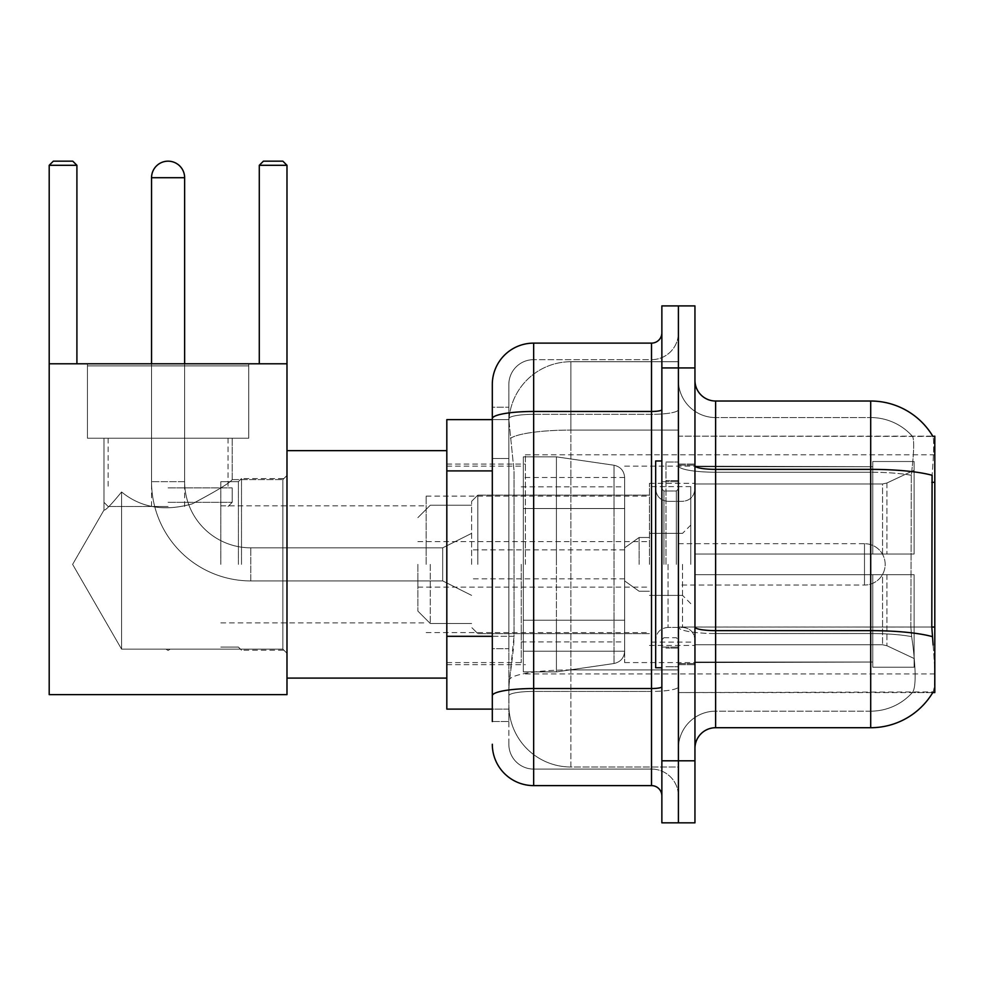 <?xml version="1.0" encoding="UTF-8"?>
<svg xmlns="http://www.w3.org/2000/svg" width="984" height="984" viewBox="0 0 984 984"><rect width="100%" height="100%" fill="white"/><g stroke="black" fill="none" stroke-linecap="round" stroke-linejoin="round"><path stroke-width="0.74" stroke-dasharray="4.92 3.69" d="M934.8 564.373L934.8 454.78L934.8 564.373M525.394 564.373L525.394 454.78L525.394 564.373M492.308 636.304L514.029 636.304L513.623 647.078L509.109 684.298L514.029 636.304L514.029 470.893L514.029 636.304L446.822 636.304L446.822 709.107L508.986 709.107L508.851 704.974A62.029 62.029 0 0 0 570.88 767.003L678.406 767.003L678.406 669.932L678.406 767.003L570.88 767.003L570.88 669.932L570.88 767.003A62.029 62.029 0 0 1 508.851 704.974L508.851 692.355L508.986 709.107L492.308 709.107M509.109 684.298L508.851 692.355L509.109 684.298M933.127 645.012C935.218 670.904 935.218 686.561 933.127 691.949A72.373 72.373 0 0 1 870.705 727.717L870.705 633.524A55.83 9.692 180 0 1 911.639 636.623L910.864 627.042L911.639 636.623A55.83 9.692 180 0 0 870.705 633.524L870.705 711.174A55.83 55.83 0 0 0 912.857 691.949C915.895 686.549 915.895 670.904 912.857 645.012L911.639 636.623L912.857 645.012C915.895 670.879 915.895 686.524 912.857 691.949A55.83 55.83 0 0 1 870.705 711.174L870.705 469.368L715.626 469.368L715.626 401.017L870.705 401.017L870.705 469.368A72.373 12.571 180 0 1 932.094 475.284L931.799 627.042L933.127 645.012C935.218 670.879 935.218 686.524 933.127 691.949L678.406 692.564L678.406 627.042L678.406 692.564L934.8 692.564L934.8 436.17L678.406 436.17L678.406 482.308L678.406 436.17L932.918 436.429C934.16 439.799 933.89 452.751 932.094 475.284C933.89 452.788 934.16 439.848 932.918 436.429A72.373 72.373 0 0 0 932.77 436.17L912.316 436.17L932.77 436.17A72.373 72.373 0 0 1 932.918 436.429M446.822 564.373L446.822 678.099L446.822 564.373M678.406 361.731L678.406 669.932L678.406 361.731L570.88 361.731L678.406 361.731M934.8 627.042L678.406 627.042L678.406 465.776L678.406 627.054A37.22 6.457 0 0 0 715.626 633.524L715.626 469.368A20.676 3.592 0 0 1 694.95 465.776L694.95 627.054L694.95 465.776M508.937 420.476L514.029 470.893L508.937 420.476A62.029 62.029 0 0 1 570.88 361.731A62.029 62.029 0 0 0 508.937 420.476A62.029 62.029 0 0 1 570.88 361.731L570.88 430.082L678.406 430.082L570.88 430.082L570.88 361.731M492.308 458.483L508.851 458.483L508.851 648.714L508.851 407.228L508.851 458.483L492.308 458.483L492.308 648.714L492.308 419.627L508.986 419.627L446.822 419.627L446.822 636.304M694.95 564.373L694.95 664.655L694.95 465.124L694.95 663.622L694.95 465.124L694.95 574.705L872.771 574.705L872.771 662.035L872.771 574.705L694.95 574.705L694.95 554.029L882.562 554.029L694.95 554.029L872.771 554.029L872.771 461.508L872.771 554.029L914.124 554.029L914.124 461.508L914.124 554.029L694.95 554.029L694.95 574.705L694.95 554.029L694.95 574.705L914.124 574.705L914.124 667.238L914.124 574.705L872.771 574.705L872.771 667.238L914.124 667.238L872.771 667.238L872.771 574.705L914.124 574.705L914.124 667.238L914.124 658.505L886.928 645.738L882.562 644.766L886.928 645.738L914.124 658.505L914.124 574.705L694.95 574.705L872.771 574.705L872.771 662.035L694.95 662.035L872.771 662.035L872.771 667.238L872.771 574.705L694.95 574.705L694.95 554.029L914.124 554.029L914.124 470.229L914.124 554.029L694.95 554.029L872.771 554.029L872.771 461.508L872.771 466.699L694.95 466.158L872.771 466.699L872.771 554.029L872.771 461.508L914.124 461.508L872.771 461.508L872.771 554.029L914.124 554.029L914.124 461.508L914.124 554.029L694.95 554.029L694.95 574.705L694.95 554.029L694.95 574.705L914.124 574.705L914.124 667.238L914.124 574.705L872.771 574.705L872.771 667.238L914.124 667.238L872.771 667.238L872.771 574.705L914.124 574.705L914.124 667.238L914.124 658.505L886.928 645.738L882.562 644.766L694.95 644.766L882.562 644.766L886.928 645.738L914.124 658.505L914.124 574.705L694.95 574.705L872.771 574.705L872.771 662.035L694.95 662.035L694.95 644.766L694.95 662.589L872.771 662.035L872.771 667.238L872.771 574.705L694.95 574.705L694.95 554.029L914.124 554.029L914.124 470.229L886.928 482.996L914.124 470.229L914.124 554.029L694.95 554.029L872.771 554.029L872.771 461.508L872.771 466.699L694.95 466.699L694.95 483.98L882.562 483.98L694.95 483.98L694.95 466.158L872.771 466.699L872.771 554.029L872.771 461.508L914.124 461.508L872.771 461.508L872.771 554.029L914.124 554.029L914.124 461.508L914.124 554.029L694.95 554.029L694.95 574.705L694.95 554.029L694.95 574.705L914.124 574.705L914.124 667.238L914.124 574.705L872.771 574.705L872.771 667.238L914.124 667.238L872.771 667.238L872.771 574.705L914.124 574.705L914.124 667.238L914.124 658.505L886.928 645.738L882.562 644.766L694.95 644.766L882.562 644.766L886.928 645.738L914.124 658.505L914.124 574.705L694.95 574.705L872.771 574.705L872.771 662.035L694.95 662.035L694.95 644.766L694.95 662.589L872.771 662.035L872.771 667.238L872.771 574.705L694.95 574.705L694.95 554.029L914.124 554.029L914.124 470.229L886.928 482.996L882.562 483.98L886.928 482.996L914.124 470.229L914.124 554.029L694.95 554.029L872.771 554.029L872.771 461.508L872.771 466.699L694.95 466.699L694.95 483.98L882.562 483.98L694.95 483.98L694.95 466.158L872.771 466.699L872.771 554.029L872.771 461.508L914.124 461.508L872.771 461.508L872.771 554.029L914.124 554.029L914.124 461.508L914.124 554.029L694.95 554.029L694.95 574.705L694.95 554.029L694.95 574.705L914.124 574.705L914.124 667.238L914.124 574.705L872.771 574.705L872.771 667.238L914.124 667.238L872.771 667.238L872.771 574.705L914.124 574.705L914.124 667.238L914.124 658.505L886.928 645.738L882.562 644.766L694.95 644.766L882.562 644.766L886.928 645.738L914.124 658.505L914.124 574.705L694.95 574.705L872.771 574.705L872.771 662.035L694.95 662.035L694.95 644.766L694.95 662.589L872.771 662.035L872.771 667.238L872.771 574.705L694.95 574.705L694.95 554.029L914.124 554.029L914.124 470.229L886.928 482.996L882.562 483.98L886.928 482.996L914.124 470.229L914.124 554.029L694.95 554.029L872.771 554.029L872.771 461.508L872.771 466.699L694.95 466.699L694.95 483.98L882.562 483.98L694.95 483.98L694.95 466.158L872.771 466.699L872.771 554.029L872.771 461.508L914.124 461.508L872.771 461.508L872.771 554.029L914.124 554.029L914.124 461.508L914.124 554.029L694.95 554.029L694.95 564.373M678.406 564.373L678.406 462.013L678.406 564.373M665.996 564.373L665.996 462.013L665.996 564.373M932.77 692.564L912.316 692.564L932.77 692.564M870.705 711.174L715.626 711.174L715.626 645.012L715.626 711.174L870.705 711.174M694.95 748.394L694.95 627.054L694.95 748.394A20.676 20.676 0 0 1 715.626 727.717L715.626 633.524A37.22 6.457 0 0 1 678.406 627.054L931.799 627.042L910.864 627.042L911.307 475.284C913.976 452.812 914.382 439.86 912.537 436.429A55.83 55.83 0 0 0 870.705 417.56A55.83 55.83 0 0 1 912.537 436.429C914.382 439.811 913.976 452.763 911.307 475.284L910.864 627.042L931.799 627.042M678.406 380.341L678.406 465.776L678.406 380.341A37.22 37.22 0 0 0 715.626 417.56A37.22 37.22 0 0 1 678.406 380.341A37.22 37.22 0 0 0 715.626 417.56L715.626 633.524L715.626 417.56L870.705 417.56L715.626 417.56M678.406 367.942L678.406 305.901L694.95 305.901L694.95 367.942L678.406 367.942L678.406 305.901L661.863 305.901L661.863 367.942L678.406 367.942L678.406 760.804L678.406 367.942M661.863 367.942L661.863 822.833L678.406 822.833L678.406 760.804L678.406 822.833L694.95 822.833L694.95 367.942M870.705 727.717L715.626 727.717M715.626 401.017A20.676 20.676 0 0 1 694.95 380.341M678.406 748.394A37.22 37.22 0 0 1 715.626 711.174A37.22 37.22 0 0 0 678.406 748.394A37.22 37.22 0 0 1 715.626 711.174M492.308 721.518L508.851 721.518L492.308 721.518L492.308 648.714L508.851 648.714L508.851 721.518L508.851 648.714L492.308 648.714M492.308 744.261A41.353 41.353 0 0 0 533.66 785.613L533.66 769.07A24.809 24.809 0 0 1 508.851 744.261L508.851 418.655L508.851 744.261A24.809 24.809 0 0 0 533.66 769.07L651.519 769.07L651.519 702.908L651.519 785.613A10.344 10.344 0 0 1 661.863 795.958L661.863 332.789L661.863 795.958M678.406 702.908L678.406 409.676L678.406 702.908M661.863 564.373L661.863 460.979L661.863 564.373M678.406 332.789L678.406 409.676L678.406 332.789A26.876 26.876 0 0 1 651.519 359.664A26.876 26.876 0 0 0 678.406 332.789A26.876 26.876 0 0 1 651.519 359.664L651.519 769.07L533.66 769.07L533.66 691.42L651.519 691.42A26.876 4.662 0 0 0 678.406 686.746A26.876 4.662 0 0 1 651.519 691.42L651.519 359.664L533.66 359.664L651.519 359.664M661.863 409.676A10.344 1.796 -0 0 1 651.519 411.472L533.66 411.472A41.353 7.183 180 0 0 492.308 418.655L492.308 407.228L508.851 407.228L492.308 407.228L492.308 695.725A41.353 7.183 180 0 1 533.66 688.542L533.66 343.121A41.353 41.353 0 0 0 492.308 384.473A41.353 41.353 0 0 1 533.66 343.121L651.519 343.121A10.344 10.344 0 0 0 661.863 332.789A10.344 10.344 0 0 1 651.519 343.121L651.519 702.908L651.519 691.42L533.66 691.42L533.66 359.664L533.66 414.338L651.519 414.338A26.876 4.662 0 0 0 678.406 409.676A26.876 4.662 0 0 1 651.519 414.338L533.66 414.338L533.66 702.908L533.66 688.542L651.519 688.542A10.344 1.796 0 0 0 661.863 686.746M533.66 785.613L651.519 785.613M492.308 695.725L492.308 702.908M508.851 384.473L508.851 418.655L508.851 384.473A24.809 24.809 0 0 1 533.66 359.664A24.809 24.809 0 0 0 508.851 384.473A24.809 24.809 0 0 1 533.66 359.664M678.406 795.958A26.876 26.876 0 0 0 651.519 769.07A26.876 26.876 0 0 1 678.406 795.958A26.876 26.876 0 0 0 651.519 769.07M661.863 667.755L655.664 667.755L655.664 460.979L655.664 639.797L655.664 460.979L661.863 460.979M241.498 564.373L241.498 478.556L241.498 564.373M286.984 564.373L286.984 678.099L286.984 564.373M238.399 564.373L238.399 481.656L238.399 564.373M220.822 564.373L220.822 481.656L220.822 564.373M426.146 564.373L426.146 496.133L426.146 564.373M649.452 564.373L649.452 483.316L649.452 564.373M624.643 564.373L624.643 662.589L624.643 564.373M521.262 564.373L521.262 662.589L521.262 564.373M477.83 564.373L477.83 495.1L477.83 564.373M471.631 564.373L471.631 501.299L471.631 564.373M690.805 564.373L690.805 486.625L690.805 564.373M430.279 564.373L430.279 623.512L430.279 564.373M417.868 564.373L417.868 611.101L417.868 564.373M682.539 564.373L682.539 627.398L682.539 564.373M471.631 595.381L442.689 580.917L250.797 580.917L442.689 580.917L471.631 595.381L442.689 580.917L250.797 580.917L442.689 580.917L471.631 595.381L442.689 580.917L442.689 547.83L442.689 580.917L442.689 547.83L442.689 580.917L442.689 547.83L442.689 580.917L442.689 547.83L442.689 580.917L442.689 564.373L442.689 580.917L250.797 580.917L250.797 547.83L250.797 580.917A99.249 99.249 0 0 1 151.548 481.656L151.548 177.71A16.543 16.543 0 0 1 168.092 161.167A16.543 16.543 0 0 1 184.635 177.71A16.543 16.543 0 0 0 168.092 161.167A16.543 16.543 0 0 0 151.548 177.71A16.543 16.543 0 0 1 168.092 161.167A16.543 16.543 0 0 1 184.635 177.71A16.543 16.543 0 0 0 168.092 161.167A16.543 16.543 0 0 0 151.548 177.71L184.635 177.71L151.548 177.71L184.635 177.71L151.548 177.71L184.635 177.71L151.548 177.71L184.635 177.71L151.548 177.71L184.635 177.71L184.635 481.656L184.635 177.71M471.631 533.353L442.689 547.83L250.797 547.83L442.689 547.83L471.631 533.353L442.689 547.83L250.797 547.83L442.689 547.83L471.631 533.353L442.689 547.83L442.689 564.373L442.689 547.83L250.797 547.83A66.162 66.162 0 0 1 184.635 481.656L184.635 363.797M639.12 564.373L639.12 537.485L639.12 564.373M678.406 543.697L864.493 543.697A20.676 20.676 0 0 1 885.169 564.373A20.676 20.676 0 0 1 864.493 585.049A20.676 20.676 0 0 0 885.169 564.373A20.676 20.676 0 0 0 864.493 543.697A20.676 20.676 0 0 1 885.169 564.373A20.676 20.676 0 0 1 864.493 585.049A20.676 20.676 0 0 0 885.169 564.373A20.676 20.676 0 0 0 864.493 543.697A20.676 20.676 0 0 1 885.169 564.373A20.676 20.676 0 0 1 864.493 585.049L864.493 543.697L864.493 585.049L864.493 543.697L864.493 585.049L864.493 543.697L864.493 585.049L864.493 543.697L864.493 585.049L864.493 543.697L864.493 585.049L678.406 585.049M556.415 620.203L556.415 671.888L556.415 620.203L614.028 620.203L556.415 620.203L556.415 671.888L556.415 456.847L556.415 508.543L523.328 508.543L624.643 508.543L523.328 508.543L523.328 456.847L523.328 671.888L523.328 620.203L624.643 620.203L624.643 477.523L624.643 508.543L523.328 508.543L523.328 477.523L523.328 651.211L523.328 620.203L624.643 620.203L624.643 477.523L624.643 508.543L523.328 508.543L523.328 456.847L523.328 671.888L523.328 620.203L624.643 620.203L624.643 477.523L624.643 508.543L523.328 508.543L523.328 477.523L523.328 651.211L523.328 620.203L556.415 620.203L556.415 456.847L556.415 508.543L523.328 508.543L523.328 456.847L523.328 671.888L523.328 620.203L624.643 620.203L624.643 477.523L624.643 508.543L523.328 508.543L523.328 477.523L523.328 651.211L523.328 620.203L624.643 620.203L624.643 477.523L624.643 508.543L523.328 508.543L523.328 456.847L523.328 671.888L523.328 620.203L624.643 620.203L624.643 651.236L523.328 651.211L523.328 620.203L556.415 620.203L556.415 671.888L556.415 456.847L556.415 508.543L523.328 508.543L523.328 477.523L523.328 651.211L523.328 620.203L624.643 620.203L624.643 651.236L523.328 651.211L523.328 456.847L523.328 671.888L523.328 620.203L624.643 620.203L624.643 651.236L523.328 651.211M248.731 365.876L248.731 438.237L248.731 365.876L248.731 438.237L248.731 365.876L87.453 365.876L248.731 365.876L87.453 365.876L248.731 365.876L87.453 365.876L248.731 365.876L87.453 365.876L248.731 365.876L87.453 365.876L248.731 365.876L248.731 438.237L87.453 438.237L248.731 438.237L87.453 438.237L248.731 438.237L248.731 363.797L87.453 363.797L248.731 363.797L87.453 363.797L248.731 363.797L87.453 363.797L248.731 363.797L87.453 363.797L248.731 363.797L87.453 363.797L248.731 363.797L248.731 438.237L87.453 438.237L87.453 363.797L87.453 438.237L248.731 438.237L87.453 438.237L248.731 438.237L87.453 438.237L248.731 438.237L87.453 438.237L248.731 438.237L248.731 363.797L248.731 438.237L87.453 438.237L87.453 363.797L87.453 438.237L248.731 438.237L87.453 438.237L248.731 438.237L87.453 438.237L248.731 438.237L87.453 438.237L248.731 438.237L248.731 363.797M103.996 438.237L103.996 510.032C105.251 510.807 111.106 504.78 121.573 491.963C140.749 507.695 164.279 511.68 192.138 503.894C216.824 490.807 230.182 482.701 232.187 479.589C230.17 482.701 216.849 490.782 192.224 503.869C164.402 511.717 140.847 507.756 121.573 491.963L121.573 649.145L121.573 491.963L121.573 649.145L72.619 564.373L103.996 510.032C105.251 510.807 111.106 504.78 121.573 491.963C140.749 507.695 164.279 511.68 192.138 503.894C216.824 490.807 230.182 482.701 232.187 479.589L232.187 438.237L232.187 479.589C230.17 482.701 216.849 490.782 192.224 503.869C164.402 511.717 140.847 507.756 121.573 491.963C111.143 504.755 105.276 510.782 103.996 510.032L72.619 564.373L121.573 649.145L121.573 491.963C111.143 504.755 105.276 510.782 103.996 510.032L103.996 438.237L103.996 510.032C105.251 510.807 111.106 504.78 121.573 491.963C140.749 507.695 164.279 511.68 192.138 503.894C216.824 490.807 230.182 482.701 232.187 479.589C230.17 482.701 216.849 490.782 192.224 503.869C164.402 511.717 140.847 507.756 121.573 491.963L121.573 649.145L121.573 491.963L121.573 649.145L72.619 564.373L103.996 510.032C105.251 510.807 111.106 504.78 121.573 491.963C140.749 507.695 164.279 511.68 192.138 503.894C216.824 490.807 230.182 482.701 232.187 479.589L232.187 438.237L232.187 479.589C230.17 482.701 216.849 490.782 192.224 503.869C164.402 511.717 140.847 507.756 121.573 491.963C111.143 504.755 105.276 510.782 103.996 510.032L72.619 564.373L121.573 649.145L121.573 491.963C111.143 504.755 105.276 510.782 103.996 510.032L103.996 438.237L232.187 438.237L103.996 438.237L232.187 438.237L103.996 438.237L232.187 438.237L103.996 438.237L232.187 438.237L103.996 438.237L232.187 438.237L103.996 438.237L103.996 510.032C105.251 510.807 111.106 504.78 121.573 491.963C140.749 507.695 164.279 511.68 192.138 503.894C216.824 490.807 230.182 482.701 232.187 479.589C230.17 482.701 216.849 490.782 192.224 503.869C164.402 511.717 140.847 507.756 121.573 491.963L121.573 649.145L282.851 649.145L286.984 653.278L286.984 475.457L286.984 653.278L286.984 475.457L286.984 653.278L286.984 475.457L286.984 653.278L286.984 475.457L286.984 653.278L286.984 475.457L286.984 653.278L282.851 649.145L282.851 479.589L286.984 475.457L282.851 479.589L282.851 649.145L282.851 479.589L282.851 649.145L286.984 653.278L282.851 649.145L282.851 479.589L286.984 475.457L282.851 479.589L282.851 649.145L282.851 479.589L282.851 649.145L286.984 653.278M232.187 438.237L232.187 479.589L282.851 479.589L286.984 475.457M168.092 650.436L165.939 649.145L282.851 649.145L282.851 479.589L282.851 649.145L121.573 649.145L165.939 649.145L168.092 650.436L170.244 649.145L165.939 649.145L168.092 650.436L170.244 649.145L168.092 650.436L165.939 649.145L121.573 649.145L165.939 649.145L168.092 650.436L170.244 649.145L168.092 650.436M49.2 363.797L49.2 694.63L49.2 363.797L76.912 363.797L76.912 165.3L49.2 165.3L53.333 161.167L49.2 165.3L76.912 165.3L76.912 363.797L76.912 165.3L72.767 161.167L76.912 165.3L49.2 165.3L49.2 363.797L286.984 363.797L49.2 363.797L76.912 363.797L76.912 165.3L76.912 363.797L76.912 165.3L72.767 161.167L76.912 165.3L49.2 165.3L53.333 161.167L72.767 161.167L76.912 165.3L76.912 363.797L49.2 363.797L49.2 165.3L76.912 165.3L72.767 161.167L76.912 165.3L49.2 165.3L49.2 694.63L286.984 694.63L286.984 363.797L286.984 694.63L49.2 694.63L49.2 363.797L286.984 363.797L286.984 165.3L286.984 363.797L259.284 363.797L259.284 165.3L286.984 165.3L282.851 161.167L286.984 165.3L259.284 165.3L259.284 363.797L286.984 363.797L49.2 363.797L76.912 363.797L49.2 363.797L49.2 165.3L53.333 161.167L72.767 161.167L76.912 165.3L76.912 363.797L49.2 363.797L49.2 694.63L286.984 694.63L286.984 363.797L286.984 694.63L49.2 694.63L49.2 363.797L286.984 363.797L286.984 165.3L286.984 363.797L259.284 363.797L259.284 165.3L263.417 161.167L259.284 165.3L286.984 165.3L282.851 161.167L263.417 161.167L259.284 165.3L259.284 363.797L286.984 363.797L49.2 363.797L49.2 165.3L76.912 165.3L72.767 161.167L53.333 161.167L49.2 165.3L49.2 694.63L286.984 694.63L286.984 363.797L286.984 694.63L49.2 694.63L49.2 363.797L286.984 363.797L286.984 165.3L259.284 165.3L263.417 161.167L259.284 165.3L286.984 165.3L286.984 363.797L259.284 363.797L259.284 165.3L259.284 363.797L286.984 363.797L49.2 363.797L49.2 694.63L286.984 694.63L286.984 363.797L286.984 694.63L49.2 694.63L286.984 694.63L286.984 165.3L282.851 161.167L263.417 161.167L259.284 165.3L263.417 161.167L282.851 161.167L286.984 165.3L259.284 165.3L286.984 165.3L286.984 363.797L259.284 363.797L259.284 165.3L259.284 363.797L286.984 363.797L49.2 363.797L76.912 363.797L49.2 363.797L49.2 165.3L53.333 161.167L72.767 161.167L53.333 161.167L49.2 165.3L76.912 165.3L76.912 363.797M168.092 506.477L108.129 506.477L168.092 506.477M168.092 502.344L232.187 502.344L168.092 502.344M168.092 487.867L232.187 487.867L168.092 487.867M151.548 363.797L151.548 481.656L184.635 481.656A66.162 66.162 0 0 0 250.797 547.83A66.162 66.162 0 0 1 184.635 481.656A66.162 66.162 0 0 0 250.797 547.83A66.162 66.162 0 0 1 184.635 481.656L151.548 481.656A99.249 99.249 0 0 0 250.797 580.917A99.249 99.249 0 0 1 151.548 481.656A99.249 99.249 0 0 0 250.797 580.917A99.249 99.249 0 0 1 151.548 481.656L151.548 177.71M232.187 479.589L282.851 479.589L232.187 479.589M282.851 161.167L263.417 161.167L282.851 161.167L286.984 165.3L282.851 161.167L263.417 161.167L282.851 161.167L286.984 165.3L259.284 165.3L263.417 161.167L282.851 161.167L263.417 161.167L259.284 165.3L286.984 165.3L282.851 161.167M882.562 483.98L886.928 482.996L882.562 483.98L694.95 483.98L882.562 483.98L886.928 482.996L914.124 470.229L886.928 482.996L882.562 483.98L694.95 483.98L694.95 466.699L694.95 483.98L882.562 483.98L886.928 482.996L914.124 470.229L914.124 554.029L914.124 461.508L872.771 461.508L872.771 466.699L872.771 461.508L914.124 461.508L914.124 470.229L886.928 482.996L882.562 483.98L882.562 554.029L914.124 554.029L882.562 554.029L882.562 483.98M614.028 508.543L614.028 465.235C620.572 466.736 624.102 470.832 624.643 477.511L624.643 508.543L556.415 508.543L556.415 456.847L556.415 508.543L614.028 508.543L556.415 508.543M49.2 165.3L53.333 161.167L72.767 161.167L53.333 161.167L72.767 161.167L53.333 161.167L49.2 165.3L76.912 165.3M694.95 644.766L882.562 644.766L694.95 644.766L694.95 662.035L694.95 644.766L882.562 644.766L886.928 645.738L882.562 644.766L694.95 644.766L694.95 662.589L872.771 662.035L694.95 662.035L694.95 644.766M556.415 564.373L556.415 456.847L556.415 564.373M614.028 620.203L624.643 620.203L624.643 651.236C624.102 657.915 620.572 661.998 614.028 663.511L614.028 620.203L624.643 620.203L624.643 651.236C624.102 657.915 620.572 661.998 614.028 663.511L614.028 620.203L614.028 663.511L614.028 620.203L614.028 663.511L556.415 671.888L523.328 671.888L556.415 671.888L614.028 663.511C620.572 661.998 624.102 657.915 624.643 651.236C624.102 657.915 620.572 661.998 614.028 663.511L556.415 671.888L523.328 671.888L556.415 671.888L614.028 663.511C620.572 661.998 624.102 657.915 624.643 651.236M694.95 483.98L694.95 466.158L872.771 466.699L694.95 466.699L694.95 483.98M872.771 574.705L872.771 667.238L914.124 667.238L914.124 574.705L914.124 667.238L872.771 667.238L872.771 574.705L914.124 574.705L872.771 574.705M872.771 662.035L872.771 667.238L872.771 662.035M914.124 574.705L914.124 667.238L914.124 658.505L886.928 645.738L914.124 658.505L914.124 574.705L886.928 574.705L914.124 574.705M882.562 574.705L694.95 574.705L882.562 574.705L882.562 644.766L882.562 574.705M87.453 365.876L87.453 363.797M121.573 491.963C111.143 504.755 105.276 510.782 103.996 510.032L72.619 564.373L121.573 649.145L121.573 491.963M286.984 363.797L286.984 165.3M259.284 363.797L259.284 165.3M168.092 438.237L228.054 438.237L168.092 438.237M570.88 669.932A62.029 10.775 180 0 0 509.601 679.046A62.029 10.775 180 0 1 570.88 669.932L678.406 669.932L570.88 669.932L570.88 430.082L570.88 669.932M934.8 482.308L931.799 482.308M510.475 438.409A62.029 10.775 180 0 1 570.88 430.082A62.029 10.775 180 0 0 510.475 438.409M508.851 704.974A62.029 62.029 0 0 0 570.88 767.003M492.308 470.893L446.822 470.893M932.315 636.623A72.373 12.571 180 0 0 870.705 630.646L715.626 630.646A20.676 3.592 0 0 1 694.95 627.054M870.705 417.56A55.83 55.83 0 0 1 912.537 436.429A55.83 55.83 0 0 0 870.705 417.56L870.705 472.234L870.705 417.56M911.307 475.284A55.83 9.692 180 0 0 870.705 472.234A55.83 9.692 180 0 1 911.307 475.284M870.705 633.524L870.705 472.234L870.705 633.524L715.626 633.524L870.705 633.524M694.95 760.804L661.863 760.804M870.705 472.234L715.626 472.234A37.22 6.457 0 0 1 678.406 465.776A37.22 6.457 0 0 0 715.626 472.234L870.705 472.234M533.66 414.338A24.809 4.305 180 0 0 508.851 418.655A24.809 4.305 180 0 1 533.66 414.338M533.66 691.42A24.809 4.305 180 0 0 508.851 695.725A24.809 4.305 180 0 1 533.66 691.42M533.66 769.07A24.809 24.809 0 0 1 508.851 744.261M676.34 564.373L676.34 491.004L676.34 564.373M663.929 564.373L663.929 491.004L663.929 564.373M668.062 564.373L668.062 627.398L668.062 564.373M886.928 574.705L886.928 645.738L886.928 574.705M886.928 482.996L886.928 554.029L886.928 482.996M523.328 456.847L556.415 456.847L614.028 465.235C620.572 466.736 624.102 470.832 624.643 477.511L624.643 508.543L624.643 477.511C624.102 470.832 620.572 466.736 614.028 465.235L556.415 456.847L523.328 456.847L556.415 456.847L614.028 465.235C620.572 466.736 624.102 470.832 624.643 477.511L624.643 508.543L624.643 477.511C624.102 470.832 620.572 466.736 614.028 465.235L556.415 456.847L523.328 456.847L556.415 456.847L614.028 465.235L614.028 663.511L614.028 465.235L614.028 663.511L614.028 465.235L614.028 663.511L556.415 671.888L523.328 671.888M525.394 454.78L934.8 454.78M446.822 464.091L525.394 464.091M446.822 664.655L525.394 664.655M525.394 673.954L934.8 673.954M678.406 464.091L694.95 464.091L678.406 464.091M665.996 666.721L678.406 666.721L665.996 666.721M678.406 480.623L665.996 480.623L678.406 480.623M678.406 648.112L665.996 648.112L678.406 648.112M665.996 462.013L678.406 462.013L665.996 462.013M678.406 664.655L694.95 664.655L678.406 664.655M661.863 481.656L678.406 481.656L661.863 481.656M661.863 647.078L678.406 647.078L661.863 647.078M676.34 491.004L678.406 488.937L676.34 491.004L663.929 491.004L661.863 488.937L663.929 491.004L676.34 491.004M663.929 637.73L676.34 637.73L678.406 639.797L676.34 637.73L663.929 637.73L661.863 639.797L663.929 637.73M668.062 627.398C660.596 628.063 656.463 632.195 655.664 639.797C656.463 632.195 660.596 628.063 668.062 627.398L682.539 627.398C690.005 628.063 694.138 632.195 694.95 639.797C694.138 632.195 690.005 628.063 682.539 627.398L668.062 627.398M668.062 501.348L682.539 501.348C690.005 500.684 694.138 496.539 694.95 488.937C694.138 496.539 690.005 500.684 682.539 501.348L668.062 501.348C660.596 500.684 656.463 496.539 655.664 488.937C656.463 496.539 660.596 500.684 668.062 501.348M678.406 663.622L694.95 663.622L678.406 663.622M678.406 465.124L694.95 465.124L678.406 465.124M220.822 647.078L238.399 647.078L220.822 647.078L238.399 647.078L220.822 647.078L238.399 647.078L241.498 650.178L286.984 650.178M220.822 505.85L426.146 505.85M426.146 496.133L649.452 496.133M649.452 483.316L694.95 483.316M624.643 662.589L694.95 662.589M521.262 641.912L624.643 641.912M446.822 662.589L521.262 662.589M286.984 678.099L446.822 678.099L286.984 678.099M286.984 450.647L446.822 450.647L286.984 450.647M446.822 466.158L521.262 466.158M521.262 486.834L624.643 486.834M624.643 466.158L694.95 466.158M649.452 645.418L694.95 645.418M426.146 632.601L649.452 632.601M220.822 622.884L426.146 622.884M220.822 481.656L238.399 481.656L220.822 481.656L238.399 481.656L220.822 481.656L238.399 481.656L241.498 478.556L286.984 478.556M649.452 495.1L477.83 495.1L471.631 501.299L477.83 495.1L649.452 495.1L477.83 495.1L471.631 501.299L477.83 495.1L649.452 495.1L477.83 495.1L471.631 501.299M690.805 486.625L649.452 486.625M471.631 505.235L430.279 505.235L417.868 517.645L430.279 505.235L471.631 505.235L430.279 505.235L417.868 517.645L430.279 505.235L471.631 505.235L430.279 505.235L417.868 517.645M678.406 595.381L649.452 595.381L682.539 595.381L690.805 603.659M417.868 587.116L649.452 587.116M649.452 633.635L477.83 633.635L471.631 627.435L477.83 633.635L649.452 633.635L477.83 633.635L471.631 627.435L477.83 633.635L649.452 633.635L477.83 633.635L471.631 627.435M690.805 642.121L649.452 642.121M471.631 623.512L430.279 623.512L417.868 611.101L430.279 623.512L471.631 623.512L430.279 623.512L417.868 611.101L430.279 623.512L471.631 623.512L430.279 623.512L417.868 611.101M678.406 533.353L649.452 533.353L682.539 533.353L690.805 525.087M417.868 541.63L649.452 541.63M649.452 591.249L639.12 591.249L624.643 580.917L639.12 591.249L649.452 591.249L639.12 591.249L624.643 580.917L639.12 591.249L649.452 591.249L639.12 591.249L624.643 580.917M624.643 578.838L471.631 578.838M624.643 549.896L471.631 549.896M624.643 547.83L639.12 537.485L649.452 537.485L639.12 537.485L624.643 547.83L639.12 537.485L649.452 537.485L639.12 537.485L624.643 547.83L639.12 537.485L649.452 537.485M624.643 477.523L523.328 477.523M184.635 506.477L184.635 365.876M108.129 506.477L103.996 502.344L103.996 487.867L103.996 502.344L108.129 506.477L103.996 502.344L103.996 487.867L103.996 502.344L108.129 506.477L103.996 502.344L103.996 487.867M108.129 438.237L108.129 487.867M151.548 506.477L151.548 365.876M228.054 506.477L232.187 502.344L232.187 487.867L232.187 502.344L228.054 506.477L232.187 502.344L232.187 487.867L232.187 502.344L228.054 506.477L232.187 502.344L232.187 487.867M228.054 438.237L228.054 487.867M238.399 647.078L241.498 650.178L238.399 647.078M238.399 481.656L241.498 478.556L238.399 481.656M649.452 595.381L682.539 595.381L649.452 595.381M649.452 533.353L682.539 533.353L649.452 533.353"/><path stroke-width="1.48" d="M715.626 727.717L870.705 727.717A72.373 72.373 0 0 0 933.127 691.949L932.77 692.564L934.8 692.564L934.8 436.17L932.918 436.429A72.373 72.373 0 0 0 870.705 401.017A72.373 72.373 0 0 1 932.77 436.17A72.373 72.373 0 0 0 870.705 401.017L715.626 401.017A20.676 20.676 0 0 1 694.95 380.341A20.676 20.676 0 0 0 715.626 401.017L715.626 727.717A20.676 20.676 0 0 0 694.95 748.394M492.308 721.518L492.308 418.655L492.308 419.627L446.822 419.627L446.822 709.107L492.308 709.107M678.406 760.804L678.406 822.833L694.95 822.833L694.95 760.804L678.406 760.804L678.406 822.833L661.863 822.833L661.863 760.804L678.406 760.804L678.406 367.942L678.406 760.804M661.863 760.804L661.863 305.901L678.406 305.901L678.406 367.942L678.406 305.901L694.95 305.901L694.95 760.804M933.127 645.012L931.799 627.042L932.094 475.284A72.373 12.571 180 0 0 870.705 469.368L870.705 401.017A72.373 72.373 0 0 1 932.918 436.429M661.863 409.676A10.344 1.796 0 0 1 651.519 411.472L533.66 411.472A41.353 7.183 180 0 0 492.308 418.655L492.308 384.473A41.353 41.353 0 0 1 533.66 343.121L533.66 785.613L651.519 785.613L651.519 343.121A10.344 10.344 0 0 0 661.863 332.789M533.66 343.121L651.519 343.121M492.308 458.483L492.308 384.473M492.308 702.908L492.308 648.714M661.863 795.958A10.344 10.344 0 0 0 651.519 785.613M533.66 785.613A41.353 41.353 0 0 1 492.308 744.261M661.863 460.979L655.664 460.979L655.664 667.755L661.863 667.755M151.548 177.71A16.543 16.543 0 0 1 168.092 161.167A16.543 16.543 0 0 1 184.635 177.71L151.548 177.71L151.548 363.797M184.635 363.797L184.635 177.71M49.2 363.797L286.984 363.797L286.984 694.63L49.2 694.63L49.2 165.3L53.333 161.167L72.767 161.167L76.912 165.3L49.2 165.3M76.912 363.797L76.912 165.3M286.984 165.3L259.284 165.3L263.417 161.167L282.851 161.167L286.984 165.3L286.984 363.797M259.284 165.3L259.284 363.797M934.8 482.308L931.799 482.308M934.8 627.042L931.799 627.042M492.308 470.893L446.822 470.893M492.308 636.304L446.822 636.304M870.705 727.717L870.705 469.368L715.626 469.368A20.676 3.592 0 0 1 694.95 465.776M932.315 636.623A72.373 12.571 180 0 0 870.705 630.646L715.626 630.646A20.676 3.592 -0 0 1 694.95 627.054M694.95 367.942L661.863 367.942M661.863 686.746A10.344 1.796 0 0 1 651.519 688.542L533.66 688.542A41.353 7.183 180 0 0 492.308 695.725M286.984 678.099L446.822 678.099M286.984 450.647L446.822 450.647"/></g></svg>

